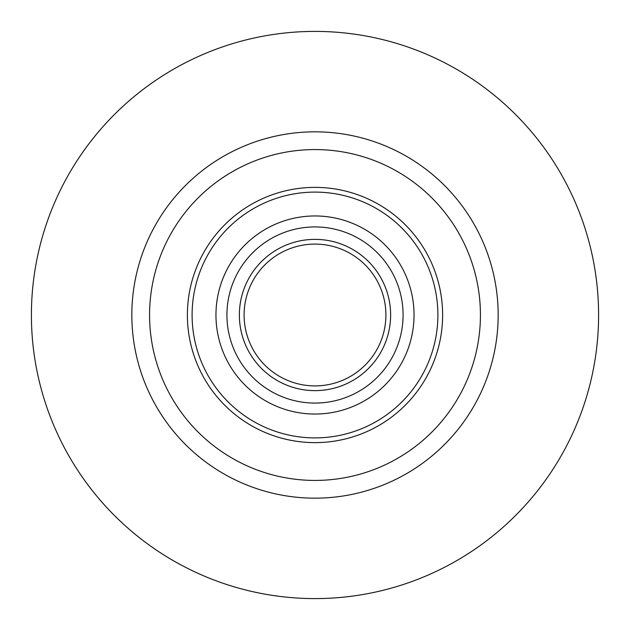 <?xml version="1.0" encoding="UTF-8"?>
<svg xmlns="http://www.w3.org/2000/svg" width="630" height="630" viewBox="0 0 630 630"><rect width="100%" height="100%" fill="white"/><g stroke="black" fill="none" stroke-linecap="round" stroke-linejoin="round"><path stroke-width="0.94" d="M150.688 295.801A165.43 165.43 0 0 1 334.199 150.688A165.43 165.43 0 0 1 479.312 334.199A165.43 165.43 0 0 1 295.801 479.312A165.43 165.43 0 0 1 150.688 295.801M33.319 282.09A283.602 283.602 0 0 0 282.09 596.681A283.602 283.602 0 0 0 596.681 347.91A283.602 283.602 0 0 0 347.91 33.319A283.602 283.602 0 0 0 33.319 282.09M385.899 315A70.899 70.899 0 0 1 315 385.899A70.899 70.899 0 0 1 244.101 315A70.899 70.899 0 0 1 315 244.101A70.899 70.899 0 0 1 385.899 315M390.624 315A75.624 75.624 0 0 0 277.184 249.504A75.624 75.624 0 0 0 277.184 380.496A75.624 75.624 0 0 0 390.624 315M403.082 315A88.082 88.082 0 0 1 270.963 391.277A88.082 88.082 0 0 1 270.963 238.723A88.082 88.082 0 0 1 403.082 315M215.956 315A99.044 99.044 0 0 0 315 414.044A99.044 99.044 0 0 0 414.044 315A99.044 99.044 0 0 0 315 215.956A99.044 99.044 0 0 0 215.956 315M187.378 315A127.622 127.622 0 0 0 315 442.622A127.622 127.622 0 0 0 442.622 315A127.622 127.622 0 0 0 315 187.378A127.622 127.622 0 0 0 187.378 315M437.889 315A122.889 122.889 0 0 1 253.551 421.431A122.889 122.889 0 0 1 253.551 208.569A122.889 122.889 0 0 1 437.889 315M133.072 293.745A183.172 183.172 0 0 0 293.745 496.928A183.172 183.172 0 0 0 496.928 336.255A183.172 183.172 0 0 0 336.255 133.072A183.172 183.172 0 0 0 133.072 293.745"/></g></svg>
